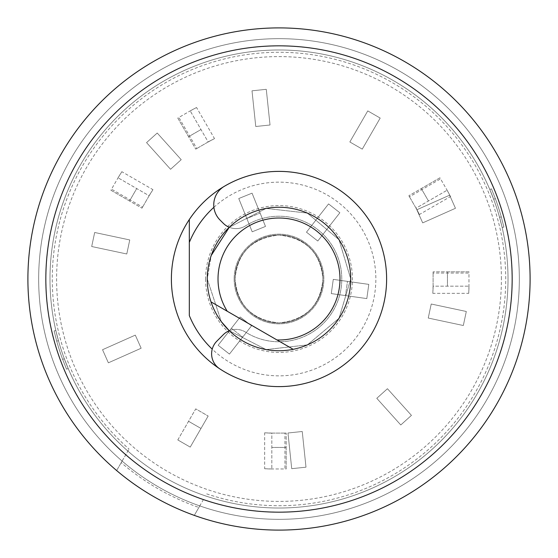 <?xml version="1.0" encoding="UTF-8"?>
<svg xmlns="http://www.w3.org/2000/svg" width="558" height="558" viewBox="0 0 558 558"><rect width="100%" height="100%" fill="white"/><g stroke="black" fill="none" stroke-linecap="round" stroke-linejoin="round"><path stroke-width="0.42" stroke-dasharray="2.79 2.09" d="M205.581 279A73.419 73.419 0 0 0 279 352.419A73.419 73.419 0 0 0 352.419 279A73.419 73.419 0 0 0 279 205.581A73.419 73.419 0 0 0 205.581 279M207.255 279A71.745 71.745 0 0 0 279 350.745A71.745 71.745 0 0 0 350.745 279A71.745 71.745 0 0 1 279 350.745A71.745 71.745 0 0 1 207.255 279A71.745 71.745 0 0 1 279 207.255A71.745 71.745 0 0 1 350.745 279A71.745 71.745 0 0 0 279 207.255A71.745 71.745 0 0 0 207.255 279A71.745 71.745 0 0 1 279 207.255A71.745 71.745 0 0 1 350.745 279A71.745 71.745 0 0 0 279 207.255A71.745 71.745 0 0 0 207.255 279A71.745 71.745 0 0 1 279 207.255A71.745 71.745 0 0 1 350.745 279A71.745 71.745 0 0 1 279 350.745A71.745 71.745 0 0 1 207.255 279A71.745 71.745 0 0 1 279 207.255A71.745 71.745 0 0 1 350.745 279A71.745 71.745 0 0 1 279 350.745A71.745 71.745 0 0 1 207.255 279A71.745 71.745 0 0 1 279 207.255A71.745 71.745 0 0 1 350.745 279A71.745 71.745 0 0 1 279 350.745A71.745 71.745 0 0 1 207.255 279A71.745 71.745 0 0 1 279 207.255A71.745 71.745 0 0 1 350.745 279A71.745 71.745 0 0 1 279 350.745A71.745 71.745 0 0 1 207.255 279A71.745 71.745 0 0 1 279 207.255A71.745 71.745 0 0 1 350.745 279A71.745 71.745 0 0 1 279 350.745A71.745 71.745 0 0 1 207.255 279A71.745 71.745 0 0 0 279 350.745A71.745 71.745 0 0 0 350.745 279A71.745 71.745 0 0 1 279 350.745A71.745 71.745 0 0 1 207.255 279L221.331 321.673L207.255 279L211.238 255.431L207.255 279M68.188 368.482L64.303 358.71A229.017 229.017 0 0 1 58.45 340.708A229.017 229.017 0 0 0 64.303 358.71L68.188 368.482L66.541 369.18L62.656 359.408L66.541 369.18L68.188 368.482M58.45 340.708L55.849 330.517L58.45 340.708L56.707 341.112A230.803 230.803 0 0 0 62.656 359.408L64.303 358.71L62.656 359.408A230.803 230.803 0 0 1 56.707 341.112L58.45 340.708M49.983 279A229.017 229.017 0 0 0 279 508.017A229.017 229.017 0 0 0 508.017 279A229.017 229.017 0 0 1 279 508.017A229.017 229.017 0 0 1 49.983 279A229.017 229.017 0 0 1 279 49.983A229.017 229.017 0 0 1 508.017 279A229.017 229.017 0 0 0 279 49.983A229.017 229.017 0 0 0 49.983 279A229.017 229.017 0 0 1 279 49.983A229.017 229.017 0 0 1 508.017 279A229.017 229.017 0 0 1 279 508.017A229.017 229.017 0 0 1 49.983 279A229.017 229.017 0 0 1 279 49.983A229.017 229.017 0 0 1 508.017 279A229.017 229.017 0 0 1 279 508.017A229.017 229.017 0 0 1 49.983 279M45.833 279A233.167 233.167 0 0 0 279 512.167A233.167 233.167 0 0 0 512.167 279A233.167 233.167 0 0 0 279 45.833A233.167 233.167 0 0 0 45.833 279M203.489 499.466L194.303 515.383A251.1 251.1 0 0 1 279 27.9A251.1 251.1 0 0 1 530.1 279A251.1 251.1 0 0 1 194.303 515.383L198.857 507.487A242.13 242.13 0 0 1 121.198 462.645L122.111 461.068A240.338 240.338 0 0 1 279 38.662A240.338 240.338 0 0 1 519.338 279A240.338 240.338 0 0 1 122.111 461.068L129.044 449.05L122.111 461.068A240.338 240.338 0 0 0 199.771 505.904L203.489 499.466A233.042 233.042 0 0 0 512.042 279A233.042 233.042 0 0 0 279 45.958A233.042 233.042 0 0 0 125.822 454.63M519.338 279A240.338 240.338 0 0 1 279 519.338A240.338 240.338 0 0 1 38.662 279A240.338 240.338 0 0 1 279 38.662A240.338 240.338 0 0 1 519.338 279A240.338 240.338 0 0 0 279 38.662A240.338 240.338 0 0 0 38.662 279A240.338 240.338 0 0 1 279 38.662A240.338 240.338 0 0 1 519.338 279A240.338 240.338 0 0 1 279 519.338A240.338 240.338 0 0 1 38.662 279A240.338 240.338 0 0 0 199.771 505.904A240.338 240.338 0 0 0 519.338 279A240.338 240.338 0 0 0 279 38.662A240.338 240.338 0 0 0 38.662 279A240.338 240.338 0 0 0 279 519.338A240.338 240.338 0 0 0 519.338 279A240.338 240.338 0 0 0 279 38.662A240.338 240.338 0 0 0 38.662 279A240.338 240.338 0 0 0 279 519.338A240.338 240.338 0 0 0 519.338 279M171.383 279A107.617 107.617 0 0 1 279 171.383A107.617 107.617 0 0 1 386.617 279A107.617 107.617 0 0 1 279 386.617A107.617 107.617 0 0 1 171.383 279M206.711 493.893A226.722 226.722 0 0 0 505.722 279A226.722 226.722 0 0 0 279 52.278A226.722 226.722 0 0 0 129.044 449.05M189.322 242.416L189.322 315.584M213.895 207.297A96.855 96.855 0 0 1 349.099 212.173A96.855 96.855 0 0 1 347.515 347.453A96.855 96.855 0 0 1 212.228 349.162M489.812 189.518L493.697 199.29A229.017 229.017 0 0 1 499.55 217.292A229.017 229.017 0 0 0 493.697 199.29L489.812 189.518L491.459 188.82L495.344 198.592L491.459 188.82L489.812 189.518M499.55 217.292L502.151 227.483L499.55 217.292L501.293 216.888A230.803 230.803 0 0 0 495.344 198.592L493.697 199.29L495.344 198.592A230.803 230.803 0 0 1 501.293 216.888L499.55 217.292M501.293 216.888L503.888 227.078L502.151 227.483L503.888 227.078L501.293 216.888M56.707 341.112L54.112 330.922L55.849 330.517L54.112 330.922L56.707 341.112M229.275 227.287A17.933 17.933 0 0 0 245.583 225.857A17.933 17.933 0 0 1 223.353 223.353L220.054 220.054A21.525 21.525 0 0 1 224.344 186.295A107.617 107.617 0 0 1 386.617 279A107.617 107.617 0 0 1 219.664 368.775A17.933 17.933 0 0 1 216.867 341.133L223.353 334.647A17.933 17.933 0 0 1 245.583 332.143A62.775 62.775 0 0 0 341.775 279A62.775 62.775 0 0 0 245.583 225.857A62.775 62.775 0 0 1 341.775 279A62.775 62.775 0 0 1 245.583 332.143A17.933 17.933 0 0 0 229.275 330.713L266.152 349.587L307.353 344.9L339.027 318.29L350.745 279L339.027 239.71L307.353 213.1L266.152 208.413L229.275 227.287L266.152 208.413L307.353 213.1L339.027 239.71L350.745 279L339.027 318.29L307.353 344.9L266.152 349.587L229.275 330.713M218.136 345.249L240.219 316.986L251.525 325.816L242.695 337.123L231.389 328.292L242.695 337.123L229.443 354.086L218.136 345.249L240.219 316.986L251.525 325.816L229.443 354.086L218.136 345.249L240.219 316.986L251.525 325.816L229.443 354.086L251.525 325.816L240.219 316.986L218.136 345.249L229.443 354.086L218.136 345.249M177.8 439.934L195.739 408.868L208.162 416.038L195.739 408.868L208.162 416.038L200.992 428.467L188.562 421.29L200.992 428.467L190.229 447.104L208.162 416.038L190.229 447.104L177.8 439.934L190.229 447.104L177.8 439.934L190.229 447.104L208.162 416.038L195.739 408.868L177.8 439.934M501.405 279A222.405 222.405 0 0 0 279 56.595A222.405 222.405 0 0 0 56.595 279A222.405 222.405 0 0 0 279 501.405A222.405 222.405 0 0 0 501.405 279M121.198 462.645L116.636 470.547A251.1 251.1 0 0 0 194.303 515.383L198.857 507.487M199.771 505.904L194.303 515.383M116.636 470.547L122.111 461.068M126.778 253.981L91.693 246.517L94.672 232.484L129.763 239.947L126.778 253.981L91.693 246.517L94.672 232.484L129.763 239.947L126.778 253.981M170.56 169.283L146.552 142.625L157.216 133.027L181.217 159.686L170.56 169.283L146.552 142.625L157.216 133.027L181.217 159.686L170.56 169.283M255.759 126.499L252.007 90.821L266.278 89.322L270.03 124.999L255.759 126.499L252.007 90.821L266.278 89.322L270.03 124.999L255.759 126.499M349.838 141.962L367.771 110.896L380.2 118.066L362.261 149.132L349.838 141.962L367.771 110.896L380.2 118.066L362.261 149.132L349.838 141.962M416.854 209.766L449.629 195.181L455.461 208.287L422.692 222.879L416.854 209.766L449.629 195.181L455.461 208.287L422.692 222.879L416.854 209.766M431.222 304.019L466.307 311.483L463.328 325.516L428.237 318.053L431.222 304.019L466.307 311.483L463.328 325.516L428.237 318.053L431.222 304.019M387.44 388.717L411.448 415.375L400.784 424.973L376.783 398.314L387.44 388.717L411.448 415.375L400.784 424.973L376.783 398.314L387.44 388.717M302.241 431.501L305.993 467.179L291.722 468.678L287.97 433.001L302.241 431.501L305.993 467.179L291.722 468.678L287.97 433.001L302.241 431.501M141.146 348.234L108.371 362.819L102.539 349.713L135.308 335.121L141.146 348.234L108.371 362.819L102.539 349.713L135.308 335.121L141.146 348.234M317.781 241.014L306.475 232.184L328.557 203.914L339.864 212.751L317.781 241.014L306.475 232.184L328.557 203.914L339.864 212.751L317.781 241.014M252.056 193.166L265.496 226.422L252.195 231.8L246.817 218.492L260.119 213.121L246.817 218.492L238.754 198.536L252.056 193.166L265.496 226.422L252.195 231.8L238.754 198.536L252.056 193.166M366.808 298.586L331.285 293.592L333.279 279.384L347.488 281.378L345.493 295.587L347.488 281.378L368.803 284.378L366.808 298.586L331.285 293.592L333.279 279.384L368.803 284.378L366.808 298.586M142.576 207.102L150.088 194.086L149.132 195.739L118.066 177.8L149.132 195.739L141.962 208.162L142.576 207.102L111.509 189.162L119.021 176.147L110.896 190.229L129.533 200.992L136.71 188.562L129.533 200.992L141.962 208.162L110.896 190.229L111.509 189.162M150.088 194.086L152.955 189.657L121.846 171.697L119.021 176.147M148.846 196.235L152.955 189.657M121.846 171.697L117.78 178.302M196.807 148.519L209.815 141.007L208.162 141.962L190.229 110.896L208.162 141.962L195.739 149.132L196.807 148.519L178.867 117.452L191.882 109.94L177.8 118.066L188.562 136.71L200.992 129.533L188.562 136.71L195.739 149.132L177.8 118.066L178.867 117.452M209.815 141.007L214.509 138.607L196.549 107.499L191.882 109.94M207.667 142.248L214.509 138.607M196.549 107.499L189.727 111.181M409.481 196.807L416.993 209.815L416.038 208.162L447.104 190.229L416.038 208.162L408.868 195.739L409.481 196.807L440.548 178.867L448.06 191.882L439.934 177.8L421.29 188.562L428.467 200.992L421.29 188.562L408.868 195.739L439.934 177.8L440.548 178.867M416.993 209.815L419.393 214.509L450.501 196.549L448.06 191.882M415.752 207.667L419.393 214.509M450.501 196.549L446.819 189.727M433.099 273.057L433.099 288.081L433.099 286.177L468.971 286.177L433.099 286.177L433.099 271.823L433.099 273.057L468.971 273.057L468.971 288.081L468.971 271.823L447.446 271.823L447.446 286.177L447.446 271.823L433.099 271.823L468.971 271.823L468.971 273.057M433.099 288.081L432.827 293.348L468.748 293.348L468.971 288.081M433.099 285.598L432.827 293.348M468.748 293.348L468.971 285.598M284.943 433.099L269.919 433.099L271.823 433.099L271.823 468.971L271.823 433.099L286.177 433.099L284.943 433.099L284.943 468.971L269.919 468.971L286.177 468.971L286.177 447.446L271.823 447.446L286.177 447.446L286.177 433.099L286.177 468.971L284.943 468.971M269.919 433.099L264.652 432.827L264.652 468.748L269.919 468.971M272.402 433.099L264.652 432.827M264.652 468.748L272.402 468.971M234.158 279A44.842 44.842 0 0 1 279 234.158A44.842 44.842 0 0 1 323.842 279A44.842 44.842 0 0 1 279 323.842A44.842 44.842 0 0 1 234.158 279A44.842 44.842 0 0 1 279 234.158A44.842 44.842 0 0 1 323.842 279A44.842 44.842 0 0 1 279 323.842A44.842 44.842 0 0 1 234.158 279M235.058 279A43.943 43.943 0 0 1 279 235.058A43.943 43.943 0 0 1 322.942 279A43.943 43.943 0 0 1 279 322.942A43.943 43.943 0 0 1 235.058 279A43.943 43.943 0 0 1 279 235.058A43.943 43.943 0 0 1 322.942 279A43.943 43.943 0 0 1 279 322.942A43.943 43.943 0 0 1 235.058 279A43.943 43.943 0 0 1 279 235.058A43.943 43.943 0 0 1 322.942 279A43.943 43.943 0 0 1 279 322.942A43.943 43.943 0 0 1 235.058 279A43.943 43.943 0 0 1 279 235.058A43.943 43.943 0 0 1 322.942 279A43.943 43.943 0 0 1 279 322.942A43.943 43.943 0 0 1 235.058 279C237.324 305.303 251.972 319.95 279 322.942C306.028 319.95 320.676 305.303 322.942 279C320.676 252.697 306.028 238.05 279 235.058C251.972 238.05 237.324 252.697 235.058 279C237.324 305.303 251.972 319.95 279 322.942C306.028 319.95 320.676 305.303 322.942 279C320.676 252.697 306.028 238.05 279 235.058C251.972 238.05 237.324 252.697 235.058 279M276.949 339.948L227.246 311.252"/><path stroke-width="0.84" d="M45.833 279A233.167 233.167 0 0 0 279 512.167A233.167 233.167 0 0 0 512.167 279A233.167 233.167 0 0 0 279 45.833A233.167 233.167 0 0 0 45.833 279M189.322 219.517A107.617 107.617 0 0 1 386.617 279A107.617 107.617 0 0 1 189.322 338.483A107.617 107.617 0 0 1 189.322 219.517L189.322 242.416L189.322 219.517M27.9 279A251.1 251.1 0 0 1 279 27.9A251.1 251.1 0 0 1 530.1 279A251.1 251.1 0 0 1 279 530.1A251.1 251.1 0 0 1 27.9 279M212.228 349.162A96.855 96.855 0 0 1 189.322 315.584L189.322 242.416A96.855 96.855 0 0 1 213.895 207.297M229.275 227.287L211.238 255.431L229.275 227.287A17.933 17.933 0 0 1 223.353 223.353L220.054 220.054A21.525 21.525 0 0 1 224.344 186.295A107.617 107.617 0 0 1 386.617 279A107.617 107.617 0 0 1 219.664 368.775A17.933 17.933 0 0 1 216.867 341.133L223.353 334.647A17.933 17.933 0 0 1 229.275 330.713L221.331 321.673L229.275 330.713M194.303 515.383A251.1 251.1 0 0 1 116.636 470.547M339.982 279A60.982 60.982 0 0 0 279 218.018A60.982 60.982 0 0 0 227.246 311.252L211.001 301.871A71.745 71.745 0 0 1 279 207.255A71.745 71.745 0 0 1 293.194 349.322L276.949 339.948A60.982 60.982 0 0 0 339.982 279M211.001 301.871A71.745 71.745 0 0 0 293.194 349.322L211.001 301.871"/></g></svg>
